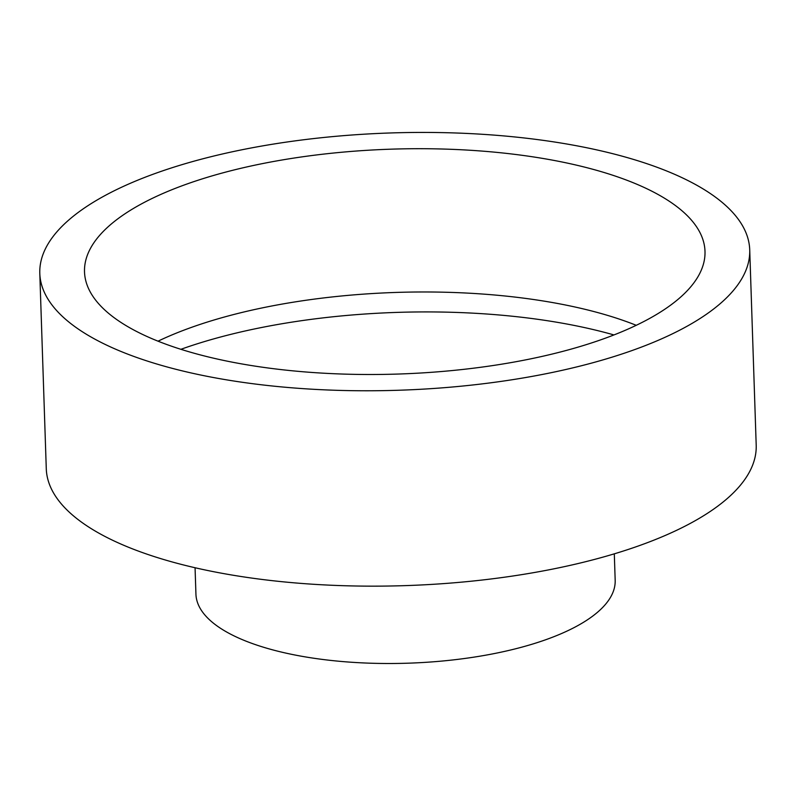 <?xml version="1.0" encoding="UTF-8"?>
<svg xmlns="http://www.w3.org/2000/svg" width="796" height="796" viewBox="0 0 796 796"><rect width="100%" height="100%" fill="white"/><g stroke="black" fill="none" stroke-linecap="round" stroke-linejoin="round"><path stroke-width="1.19" d="M158.115 172.434A355.155 128.713 178.1 0 1 537.738 139.618A355.155 128.713 178.1 0 1 749.723 249.825A355.155 128.713 178.1 0 1 631.397 350.767A355.155 128.713 178.1 0 1 251.775 383.582A355.155 128.713 178.1 0 1 39.8 273.376A355.155 128.713 178.1 0 1 158.115 172.434M749.723 249.825L756.2 445.203A355.155 128.713 178.1 0 1 637.885 546.146A355.155 128.713 178.1 0 1 258.262 578.961A355.155 128.713 178.1 0 1 46.277 468.754L39.8 273.376M614.303 553.837L615.179 580.274A209.736 76.008 178.1 0 1 545.31 639.885A209.736 76.008 178.1 0 1 321.126 659.257A209.736 76.008 178.1 0 1 195.935 594.174L195.06 567.737M180.891 349.305A327.186 118.574 178.1 0 1 182.374 348.777A327.186 118.574 178.1 0 1 613.965 334.937M158.026 341.176A310.41 112.495 178.1 0 1 192.682 326.947A310.41 112.495 178.1 0 1 636.253 325.305M601.587 339.534A310.41 112.495 178.1 0 1 269.794 368.22A310.41 112.495 178.1 0 1 84.515 271.894A310.41 112.495 178.1 0 1 187.936 183.667A310.41 112.495 178.1 0 1 519.728 154.991A310.41 112.495 178.1 0 1 704.997 251.307A310.41 112.495 178.1 0 1 601.587 339.534"/></g></svg>

